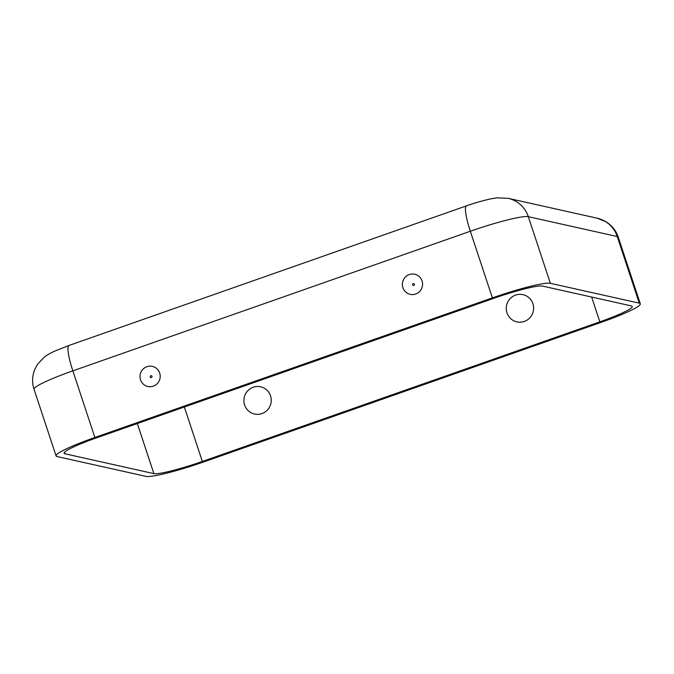 <?xml version="1.0" encoding="UTF-8"?>
<svg xmlns="http://www.w3.org/2000/svg" width="674" height="674" viewBox="0 0 674 674"><rect width="100%" height="100%" fill="white"/><g stroke="black" fill="none" stroke-linecap="round" stroke-linejoin="round"><path stroke-width="1.01" d="M64.982 453.787L153.891 473.62A43.043 4.507 161.7 0 0 202.352 461.454L599.843 321.852A43.043 4.507 161.7 0 0 632.263 306.451A43.043 4.507 161.7 0 0 631.403 305.92L542.494 286.079A43.043 4.507 161.7 0 0 494.034 298.245L96.542 437.847A43.043 4.507 161.7 0 0 64.123 453.248A43.043 4.507 161.7 0 0 64.982 453.787L64.493 452.305M204.011 461.825L601.503 322.223A51.51 5.4 161.7 0 0 640.3 303.797A51.51 5.4 161.7 0 0 639.272 303.148L550.363 283.316A51.51 5.4 161.7 0 0 492.374 297.874L94.882 437.477A51.51 5.4 161.7 0 0 56.085 455.91A51.51 5.4 161.7 0 0 57.113 456.551L146.022 476.383A51.51 5.4 161.7 0 0 204.011 461.825M532.907 303.713A13.952 13.665 -77.4 0 0 509.687 299.138A13.952 13.665 -77.4 0 0 517.228 321.953A13.952 13.665 -77.4 0 0 532.907 303.713M244.603 404.964A13.952 13.665 -77.4 0 0 267.831 409.539A13.952 13.665 -77.4 0 0 260.282 386.733A13.952 13.665 -77.4 0 0 244.603 404.964M422.05 280.932A10.304 10.093 -77.4 0 0 409.253 274.562A10.304 10.093 -77.4 0 0 402.892 287.655A10.304 10.093 -77.4 0 0 415.69 294.024A10.304 10.093 -77.4 0 0 422.05 280.932M140.529 379.799A10.304 10.093 102.6 0 1 152.105 366.327A10.304 10.093 102.6 0 1 157.682 383.177A10.304 10.093 102.6 0 1 140.529 379.799M550.363 283.316L528.332 216.691L617.241 236.523A28.224 27.651 -77.4 0 0 597.147 218.191L606.179 221.856C612.152 225.739 616.179 230.845 618.269 237.164A51.51 5.4 161.7 0 0 617.241 236.523L639.272 303.148M597.147 218.191L508.238 198.35A28.224 27.651 -77.4 0 1 528.332 216.691A51.51 5.4 161.7 0 0 470.334 231.249A28.224 4.844 -109.4 0 1 466.526 205.848L69.034 345.45A28.224 4.844 70.6 0 0 72.851 370.852A51.51 5.4 161.7 0 0 34.045 389.277C31.897 382.773 32.158 376.109 34.829 369.285L37.609 364.162L44.501 356.959C46.851 355.114 50.221 353.184 54.611 351.162L69.034 345.45M492.374 297.874L470.334 231.249L72.851 370.852L94.882 437.477M414.358 284.201A0.96 0.944 -77.4 0 0 412.766 283.889A0.96 0.944 -77.4 0 0 413.28 285.456A0.96 0.944 -77.4 0 0 414.358 284.201M150.209 376.977A0.96 0.944 102.6 0 1 151.288 375.721A0.96 0.944 102.6 0 1 151.81 377.288A0.96 0.944 102.6 0 1 150.209 376.977M202.352 461.454L184.347 407.012M599.843 321.852L591.637 297.04M153.891 473.62L137.328 423.525M618.269 237.164L640.3 303.797M508.238 198.35L497.109 197.836L490.79 198.847C481.371 201.029 473.283 203.363 466.526 205.848M34.045 389.277L56.085 455.91"/></g></svg>
